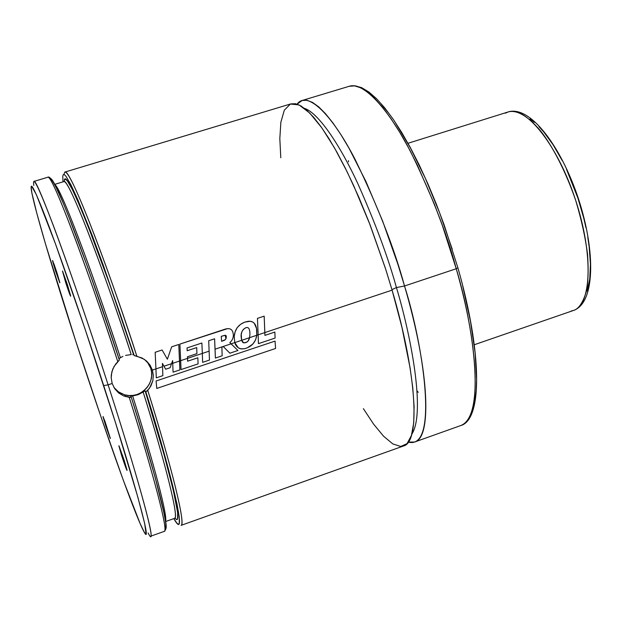 <?xml version="1.0" encoding="UTF-8"?>
<svg xmlns="http://www.w3.org/2000/svg" width="622" height="622" viewBox="0 0 622 622"><rect width="100%" height="100%" fill="white"/><g stroke="black" fill="none" stroke-linecap="round" stroke-linejoin="round"><path stroke-width="0.93" d="M363.365 408.646L373.581 424.111L383.556 436.201L392.777 443.906L400.755 446.479L407.06 443.618L411.406 435.524L413.723 422.859L414.104 406.617L412.783 387.918L410.092 367.882L401.952 327.366L392.101 290.132L385.796 269.52L369.134 222.381L358.7 196.941L347.037 171.625L334.55 147.989L321.846 127.868L309.725 113.049L299.003 104.9L290.388 104.053L284.316 110.18L280.864 122.223L279.822 138.628L280.794 157.755M302.199 100.469L297.091 104.146C307.408 89.809 332.576 115.529 355.146 159.504C377.974 206.535 394.434 248.699 404.525 285.988L396.432 287.558C388.136 257.492 375.229 222.762 357.712 183.373C340.312 145.789 318.767 113.095 304.516 108.368C318.767 113.095 340.312 145.789 357.712 183.373C375.229 222.762 388.136 257.492 396.432 287.558L391.953 289.642L396.432 287.558C410.364 333.454 426.047 412.464 411.78 434.288C426.047 412.464 410.364 333.454 396.432 287.558L404.525 285.988C422.665 342.411 439.451 450.289 408.312 442.102L414.61 442.024L460.886 425.502C480.456 420.907 480.837 354.089 456.229 268.743L442.374 225.491L434.475 204.451L417.471 165.405L408.662 148.052L399.868 132.509L391.222 119.004L382.872 107.692L374.934 98.68L367.516 92.048L360.713 87.788L354.602 85.883L349.245 86.271C364.103 81.28 389.971 111.431 411.01 152.499C432.158 195.992 447.226 234.743 456.229 268.743L457.909 267.794L456.229 268.743C472.152 320.322 487.042 415.356 460.886 425.502C482.493 419.539 482.159 352.697 457.94 267.927L444.17 224.939L436.31 204.032L427.99 184.019L419.352 165.227L410.559 147.966L401.75 132.502L393.065 119.043L384.629 107.746L376.543 98.711L368.893 92.017L361.747 87.702L355.154 85.789L349.245 86.271L302.199 100.469L306.957 100.274L312.469 102.381L318.689 106.86L325.555 113.733L332.972 122.977L340.848 134.539L349.066 148.3L366.016 181.686L382.67 221.183L397.847 264.148L404.525 285.988L456.229 268.743L404.525 285.988C429.724 371.863 431.893 438.269 414.61 442.024M55.498 270.811L56.252 270.632L55.498 270.811L59.79 282.808L56.812 272.343L59.836 282.606L55.498 270.811L52.606 260.478L56.812 272.343L54.021 264.109L52.536 260.906L55.498 270.811M105.623 425.526L106.37 425.417L105.623 425.526L110.319 438.541L105.623 425.526L103.128 416.561L110.319 438.316L104.877 421.086L102.995 416.654L105.623 425.526M121.687 455.739L122.627 455.615L121.687 455.739L126.919 470.341L124.291 460.638L127.113 470.286C126.857 470.768 125.053 465.917 121.687 455.739L118.864 445.741L121.687 455.739M65.722 282.676L66.678 282.458L65.722 282.676L70.62 296.235L67.378 284.596L70.683 295.94C70.527 296.655 68.871 292.239 65.722 282.676L62.612 271.239L67.378 284.596L62.457 270.99L65.722 282.676M62.993 181.857L62.768 176.166L63.312 174.611L64.393 174.642L66.018 176.321L70.916 184.765L77.952 200.035L92.064 235.077L103.345 265.4L134.274 355.574L136.84 356.173C117.426 294.61 71.841 168.982 64.82 172.1C68.824 166.455 103.143 252.104 136.84 356.173L144.397 359.368L150.096 365.176L152.406 370.074L150.757 368.278L151.589 372.22L151.628 376.263L150.874 380.252L149.35 384.038L147.119 387.475L144.265 390.429L140.891 392.793L137.135 394.472L133.131 395.405L129.042 395.545L125.006 394.9L121.204 393.477L117.76 391.347L113.95 387.498L118.615 391.969L124.486 394.752C139.794 399.907 156.231 383.276 150.757 368.278L152.406 370.074L153.339 375.385L152.833 380.781L149.49 388.229L146.053 391.728M175.521 518.678L176.811 519.494L177.604 518.756L177.604 512.435L173.414 490.688L164.177 455.047L145.167 390.935L145.805 391.736L144.934 390.935L138.17 394.667L130.783 396.237L131.281 397.248L130.752 397.396L123.607 395.911L118.639 392.956L114.72 388.711L112.162 383.494L111.182 377.725L111.307 374.786L112.776 369.048L115.785 363.909L117.799 361.693C83.962 257.617 50.841 171.905 47.886 177.216C53.438 174.502 98.152 299.991 117.799 361.693L119.354 359.967M119.338 360.029C85.245 257.135 54.448 172.473 47.886 177.216L33.922 181.43C35.889 175.272 72.758 274.862 108.111 384.847L103.695 385.609C136.723 487.695 153.362 550.867 143.503 530.784C134.018 512.87 102.436 423.528 75.503 340.335C53.173 271.534 33.837 206.512 31.364 190.06C29.802 178.988 35.998 191.941 49.97 228.927C63.864 266.169 84.825 327.188 103.695 385.609L108.111 384.847C88.845 325.088 67.347 262.702 53.057 224.767C38.696 187.129 32.274 174.051 33.782 185.543M148.129 532.984C158.478 553.634 141.863 489.296 108.111 384.847L112.162 383.494L108.111 384.847C136.817 473.707 154.342 537.478 150.687 536.211L164.426 531.312C168.36 531.794 154.614 477.712 129.236 397.365C145.929 449.722 168.966 529.602 164.426 531.312C165.957 528.171 167.66 531.281 163.127 508.983C157.591 484.678 146.971 447.436 131.265 397.256L129.236 397.365L123.607 395.911L118.639 392.956L114.72 388.711L112.162 383.494L111.182 377.725L111.843 371.87L114.098 366.389L118.911 360.581M134.562 355.698L142.026 357.977L146.551 361.048L150.096 365.176L152.406 370.074L155.928 368.9L152.406 370.074L153.339 375.385L152.833 380.781L150.921 385.897L147.741 390.383C172.939 470.94 185.854 525.559 181.08 525.365C186.755 523.242 164.325 442.747 147.741 390.383L147.111 391.005M162.552 366.692L155.935 368.908L156.285 377.849L162.863 375.641L162.42 363.396L165.646 369.227L170.125 367.734L171.54 363.699L163.983 366.218L165.646 369.227L170.125 367.734L172.628 360.589L172.737 363.302L171.548 363.691L172.737 363.295L173.071 372.174L179.882 369.896L179.54 361.032L180.675 360.643L172.737 363.302L173.071 372.174L179.882 369.896L178.771 344.471L171.664 346.819L178.771 344.471L179.54 361.032L172.737 363.302L172.628 360.589L171.54 363.699L163.983 366.218L162.42 363.396L162.863 375.641L156.285 377.849L155.935 368.908L162.552 366.7M187.517 358.365L202.321 353.428L187.517 358.365M209.147 351.15L202.321 353.436L202.64 362.354L209.466 360.068L208.712 340.739L214.598 338.788L215.383 358.062L222.163 355.792L221.875 347.107L223.329 346.594L229.868 353.187L237.931 350.489L231.089 343.842L234.766 342.605L215.056 349.191L215.383 358.062L222.163 355.792L221.875 347.107L223.329 346.594L229.868 353.187L237.931 350.489L229.845 342.629C232.9 339.869 233.942 336.541 232.978 332.638C232.247 329.738 230.397 328.416 227.434 328.68L179.898 344.098L181.033 369.585L198.091 363.878L197.827 357.79L187.611 361.203L187.517 358.373L180.675 360.651L181.033 369.585L198.091 363.878L197.827 357.79L187.611 361.203L187.463 356.779L196.917 353.63L196.715 347.566L187.183 350.738L196.715 347.566L196.917 353.63L187.463 356.779L187.517 358.373L180.675 360.651L179.898 344.098L223.928 329.543C228.966 327.693 231.983 328.727 232.978 332.638C233.942 336.541 232.9 339.869 229.845 342.629L231.089 343.842L215.056 349.191L214.598 338.788L208.712 340.739L209.466 360.068L202.64 362.354L202.321 353.436L209.147 351.158M241.616 340.32L249.601 337.66L234.766 342.613L238.28 347.799L241.219 348.926L244.392 348.755L247.408 347.776L252.835 344.075L255.541 339.977L256.793 335.266L258.146 334.807L249.601 337.668L248.046 341.097L246.569 342.24L243.645 342.831L242.666 342.302L241.616 340.327L243.723 342.846L244.773 342.8C247.331 342.45 248.94 340.739 249.601 337.668L249.935 334.146C249.935 329.683 248.94 327.467 246.942 327.499L245.706 327.771C242.215 329.831 240.706 332.988 241.173 337.217L241.616 340.327L241.25 334.442L241.919 331.72L243.396 329.333L245.706 327.771C248.528 326.713 249.935 328.844 249.935 334.146L249.601 337.668L256.793 335.266L256.762 329.987C256.046 323.728 253.216 320.828 248.256 321.294L244.687 322.149C238.218 324.754 234.727 329.559 234.222 336.564L234.766 342.613C235.645 345.785 237.573 347.853 240.558 348.81L244.392 348.755C251.49 346.936 255.626 342.442 256.793 335.266L256.521 328.432L254.281 323.3L252.672 322.009L250.083 321.263L244.687 322.149L240.512 324.357L237.161 327.677L235.1 331.93L234.222 336.564L234.766 342.613L241.616 340.327M181.08 525.365L403.491 445.99C420.223 442.436 417.44 376.131 392.101 290.132L264.832 332.576L392.101 290.132L385.391 268.261L370.222 225.203L353.654 185.597L345.21 167.94L336.86 152.087L328.743 138.271L320.983 126.655L313.69 117.348L306.965 110.421L300.885 105.888L295.512 103.726L290.902 103.874L64.82 172.1L63.918 174.44M348.452 160.663L348.499 161.891M417.012 390.958L418.225 392.358M418.202 392.264L417.012 390.873M473.047 408.273L474.959 400.335L476.149 390.748L476.6 379.575L475.13 352.845L470.473 321.193L462.737 286.081M452.272 249.267L439.591 212.708L425.378 178.351L410.419 147.927L395.475 122.876M388.252 112.691L381.294 104.177M374.685 97.397L368.488 92.375M145.805 391.736C165.607 453.477 191.001 549.226 173.818 518.608L177.083 523.382L178.421 524.253L179.253 523.514L179.268 517.061L176.99 503.828L165.444 457.94L145.805 391.736M64.237 181.608C64.509 157.941 113.445 290.342 133.676 354.905L109.55 283.85L87.811 225.413L79.095 204.21L72.261 189.36L67.487 181.119L65.901 179.455L64.836 179.393L64.299 180.87M131.211 354.571C112.621 295.979 70.146 178.732 63.841 181.601C67.471 176.485 99.349 256.544 131.211 354.571L125.582 355.419L131.211 354.571M165.716 521.493L174.658 518.313C179.766 516.392 158.797 441.464 143.161 392.023L144.475 391.16M145.167 390.935C162.707 446.021 186.149 532.035 174.969 518.064M132.711 354.657L133.621 354.867M122.923 356.398L120.404 357.728L122.923 356.398M131.32 396.113L132.649 395.95C154.722 466.158 167.497 515.871 165.623 520.933C167.528 512.372 147.507 442.88 132.649 395.95L138.17 394.667L143.161 392.023C166.758 467.511 178.973 518.484 174.658 518.313M55.016 184.851C60.217 187.066 90.338 265.415 120.404 357.728L118.989 358.855L120.404 357.728C102.443 301.623 63.296 191.576 55.016 184.851M119.338 359.928L119.338 359.928C100.22 299.998 57.574 180.279 50.615 178.491L52.427 180.38M113.134 341.089L88.565 269.645L67.868 214.333M63.739 204.179L54.448 183.77M165.864 528.661L165.779 521.959M164.799 516.268L155.041 476.926L136.848 415.061M131.265 397.256L130.69 396.362M165.001 528.747C171.827 533.147 148.425 450.934 131.289 397.217M75.503 340.335L45.492 243.925L36.799 213.237L31.893 193.077L31.123 186.833L31.551 186.141L36.301 194.499L55.428 243.762L84.748 328.089L115.49 422.649L137.882 497.289L144.669 523.522L146.038 533.746L145.346 533.66L144.125 531.911L140.199 523.747L123.405 480.511L100.367 415.061L75.503 340.335M124.291 460.638L119.035 445.958L124.291 460.638M149.163 364.593L150.757 368.278L147.064 361.522M171.664 346.819L167.372 359.213L162.093 349.992L155.173 352.285L162.093 349.992L167.372 359.213L171.664 346.819M155.173 352.285L155.935 368.908L155.173 352.285M221.269 336.339L221.595 341.276L224.41 340.327L225.934 338.803L225.25 335.289L221.269 336.339L224.721 335.351L225.724 335.367L226.307 336.152L226.151 338.166L225.327 339.635L221.595 341.276L221.269 336.339M187.183 350.738L187.066 347.923L201.878 343.01L202.321 353.436L201.878 343.01L187.066 347.923L187.183 350.738M156.091 380.975L156.76 388.439L275.585 348.475L275.048 341.097L156.091 380.975L275.048 341.097L275.585 348.475L156.76 388.439L156.091 380.975M274.87 332.055L264.925 335.375L264.832 332.583L258.146 334.815L258.433 343.647L275.095 338.073L274.87 332.055L275.095 338.073L258.433 343.647L258.146 334.815L264.832 332.583L264.171 316.139L257.438 318.371L258.146 334.815L257.438 318.371L264.171 316.139L264.925 335.375L274.87 332.055M474.298 344.743L573.562 310.432C591.483 305.262 593.606 254.46 575.498 199.794C557.6 145.058 525.722 105.452 508.228 111.937C515.024 109.977 526.103 113.367 541.513 132.066C553.339 147.694 566.02 172.154 575.778 200.649C581.508 219.807 585.434 237.713 587.549 254.367C588.575 269.404 588.233 281.587 586.515 290.933C583.078 302.479 578.755 308.978 573.562 310.432L571.229 311M505.422 113.196L508.228 111.937C529.796 105.188 560.686 145.26 578.468 198.815C595.969 252.462 594.92 303.054 573.562 310.432M587.191 290.917L589.742 279.053L590.433 264.171L589.174 246.856L587.813 237.503M585.986 227.823L583.7 217.933L577.861 197.975L566.494 169.293M562.179 160.515L553.075 144.732L543.682 131.848L539.002 126.655M534.415 122.347L529.96 118.973M124.486 394.752L125.823 396.688M54.752 184.353L63.841 181.601M407.993 143.285L508.228 111.937"/></g></svg>
